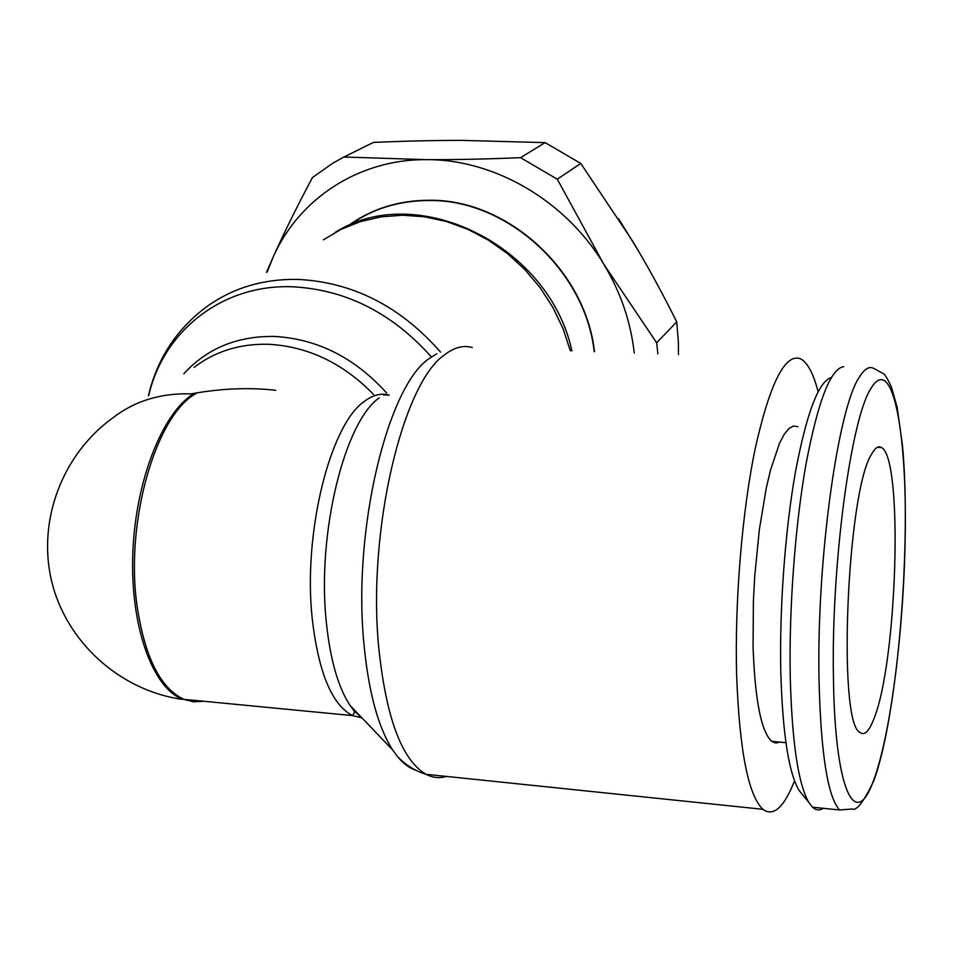 <?xml version="1.0" encoding="UTF-8"?>
<svg xmlns="http://www.w3.org/2000/svg" width="953" height="953" viewBox="0 0 953 953"><rect width="100%" height="100%" fill="white"/><g stroke="black" fill="none" stroke-linecap="round" stroke-linejoin="round"><path stroke-width="1.43" d="M843.691 366.655C830.575 368.68 818.043 401.034 806.083 463.682C795.147 524.984 788.87 608.812 790.263 677.595C792.038 742.506 798.245 784.152 808.871 802.509L812.54 807.203C815.994 810.395 819.58 810.765 823.297 808.311M831.385 377.459C818.687 381.212 806.715 412.673 795.469 471.83C785.201 529.606 779.411 607.49 780.793 671.662C782.568 732.976 788.607 772.49 798.924 790.216L802.95 795.195M797.828 426.634L793.456 426.015L788.881 428.576L784.188 434.365L779.471 443.348L770.429 470.401L766.295 487.996L759.338 529.558L754.705 576.398L753.418 600.414L753.061 646.753C754.99 700.193 761.209 731.725 771.716 741.351L775.682 743.078L779.792 742.113M818.127 391.671C813.302 373.254 807.394 362.283 800.401 358.733C785.129 353.206 770.155 382.713 755.491 447.255C742.137 510.725 734.513 602.046 736.669 676.451C739.599 751.214 748.355 795.505 762.9 809.3C773.443 817.007 783.985 807.513 794.54 780.841M436.796 353.718L429.053 358.662C387.788 386.072 352.658 529.249 363.867 643.168C368.466 691.699 378.103 727.353 392.803 750.142L397.079 756.063C402.964 763.329 409.147 768.035 415.651 770.179M379.27 397.854C344.879 421.369 316.98 532.358 326.188 620.868C329.976 658.714 337.922 686.899 350.037 705.434L353.944 710.7L363.367 719.36M148.716 395.566C163.392 331.263 221.835 284.387 291.666 286.746C345.308 289.307 391.886 312.703 431.387 356.922M183.798 373.802C207.004 348.405 237.178 335.944 274.297 336.433C317.289 338.827 354.73 357.673 386.62 392.993M267.281 271.903L272.975 257.501C298.575 199.034 358.662 158.996 426.73 159.651L343.914 157.019L373.433 142.414C405.251 141.032 434.782 140.353 462.026 140.377L545.152 142.628L580.77 163.451L632.113 240.37C647.313 265.47 662.18 292.642 676.725 321.876L678.381 341.913L678.453 354.552M676.725 321.876L656.665 342.794L603.821 264.255C620.653 292.261 630.791 321.852 634.245 353.039M657.856 353.849L656.665 342.794M343.914 157.019L332.609 163.32L312.465 177.508C297.05 206.467 283.887 233.128 272.975 257.501L266.459 272.367M571.895 350.895C549.25 244.802 415.973 180.367 334.86 232.627M873.46 719.932C868.707 731.904 864.121 736.002 859.713 732.226C837.353 721.755 847.086 490.938 871.59 454.212C875.104 447.779 878.404 445.551 881.501 447.541C903.647 458.179 897.166 664.455 873.46 719.932M193.268 393.958C162.248 413.328 135.314 481.384 132.812 553.645C130.132 625.942 152.349 687.458 182.118 699.168L180.701 699.192C118.565 689.579 65.733 641.119 51.498 580.591C37.227 520.064 62.684 453.985 112.871 417.819C134.873 400.879 161.045 392.886 191.386 393.863L197.068 392.85L195.162 394.03C156.042 416.163 125.451 520.29 136.767 603.773C144.391 656.724 160.295 688.65 184.453 699.55L193.709 701.813L203.084 701.337M275.739 390.289C250.651 387.478 224.431 388.336 197.068 392.85M638.403 250.913L618.688 218.833M426.73 159.651C494.559 159.282 565.999 200.976 603.821 264.255L557.291 179.235L520.541 157.662C486.352 159.115 455.081 159.77 426.73 159.651M557.291 179.235L580.77 163.451M545.152 142.628L520.541 157.662M323.448 239.822L341.126 229.328L360.448 221.608L381.045 216.867L402.5 215.223L424.395 216.76L446.29 221.453L467.72 229.268L488.246 240.037L507.413 253.546L524.829 269.532L540.113 287.663L552.966 307.545L563.104 328.749L570.335 350.847M839.522 809.979L852.185 808.99C856.556 811.146 863.763 801.747 873.806 780.805C897.75 715.334 911.699 544.08 902.443 445.122L897.13 407.288L891.496 387.24C888.327 380.271 885.802 375.851 883.931 373.969L873.77 368.43C869.35 365.976 864.621 368.74 859.606 376.757C838.199 406.526 816.483 559.673 819.032 679.989C820.843 753.394 827.669 796.72 839.522 809.979L812.54 807.203M873.877 779.602C892.234 729.748 905.553 613.41 905.35 517.527C905.35 421.452 890.948 355.314 871.125 388.145C851.351 417.116 831.302 562.115 833.422 675.999C834.661 791.836 855.723 832.195 873.877 779.602M472.259 347.488C463.313 344.986 454.057 347.452 444.491 354.885C403 382.701 367.405 529.63 378.627 646.456C385.917 717.478 401.713 760.089 426.027 774.301C432.722 777.791 439.547 778.494 446.481 776.421M383.582 394.876L389.205 395.114C381.129 392.862 372.837 394.959 364.308 401.427C330.369 424.43 303.018 531.988 312.143 617.806C318.326 672.199 331.799 704.803 352.586 715.608L361.937 717.871M148.43 395.745C157.34 358.137 177.246 328.118 208.123 305.687C233.807 287.687 263.528 278.919 297.288 279.384C352.55 281.981 400.308 306.235 440.572 352.11M194.102 367.405C215.092 351.323 239.87 343.616 268.424 344.283C307.962 346.404 343.009 363.129 373.576 394.447M594.184 351.669C585.499 270.962 507.377 199.463 429.565 200.511C399.7 200.487 373.171 208.54 349.977 224.67M594.469 351.669C585.821 270.831 507.58 199.189 429.636 200.249C398.902 200.237 371.741 208.719 348.167 225.706M798.924 790.216L808.871 802.509M771.716 741.351L785.939 742.685M397.079 756.063C405.37 764.878 415.02 770.953 426.027 774.301L762.9 809.3M350.037 705.434L392.803 750.142M182.118 699.168L352.586 715.608L354.361 712.487L353.944 710.7M877.308 447.35L881.501 447.541"/></g></svg>
